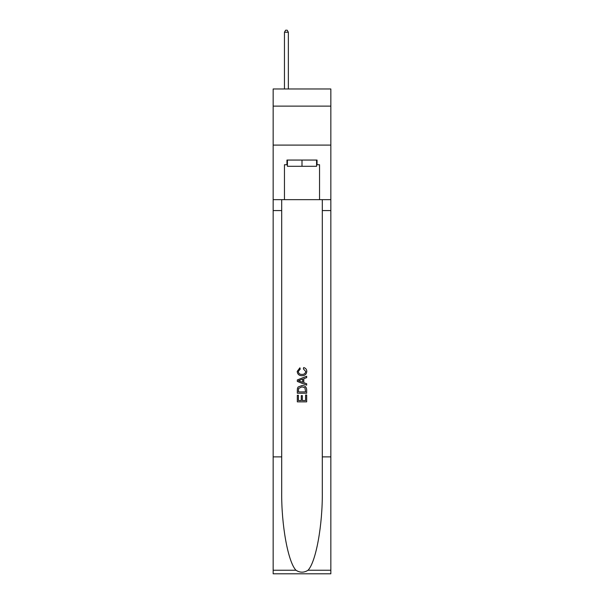 <?xml version="1.0" encoding="UTF-8"?>
<svg xmlns="http://www.w3.org/2000/svg" width="604" height="604" viewBox="0 0 604 604"><rect width="100%" height="100%" fill="white"/><g stroke="black" fill="none" stroke-linecap="round" stroke-linejoin="round"><path stroke-width="0.91" d="M330.841 106.123L330.841 88.969L273.159 88.969L273.159 106.123L330.841 106.123L330.841 145.096L273.159 145.096L273.159 106.123M316.579 160.06L316.579 166.296L287.421 166.296L287.421 160.06M302 160.06L302 166.296M305.594 395.024L305.594 400.543L302.355 400.543L305.594 400.543L305.594 395.024L306.673 395.024L306.673 401.856L297.319 401.856L297.319 395.265L297.319 401.856M301.275 395.62L301.275 400.543L298.399 400.543L301.275 400.543L301.275 395.62L302.355 395.62L302.355 400.543M298.119 387.013L297.455 388.372L298.119 387.013L301.947 385.548C304.937 385.533 306.515 386.975 306.673 389.874L306.673 393.227L297.319 393.227L297.319 390.025L297.319 393.227M303.676 367.564L303.374 368.878L303.676 367.564C305.662 368.078 306.696 369.354 306.794 371.377C306.538 374.253 304.914 375.696 301.924 375.718L301.924 375.718C299.055 375.658 297.478 374.216 297.198 371.407L299.916 367.798L300.203 369.119L298.278 371.468C298.557 373.491 299.773 374.465 301.924 374.397C304.106 374.51 305.375 373.544 305.715 371.505L303.374 368.878M308.032 570.244L330.841 570.244L330.841 573.8L273.159 573.8L273.159 456.881L281.698 456.881L281.698 491.641C281.283 524.861 288.017 561.984 295.968 570.244C299.984 572.811 304.008 572.811 308.032 570.244C315.983 561.984 322.717 524.861 322.302 491.641L322.302 199.66M297.319 379.946L297.319 381.434L306.673 385.148L297.319 381.434L297.319 379.946L306.673 376.232L297.319 379.946M322.302 456.881L330.841 456.881L330.841 145.096M273.159 456.881L273.159 145.096M281.698 199.66L281.698 456.881M330.841 570.244L330.841 456.881M273.159 199.66L284.461 199.66L284.461 164.733L287.421 164.733M316.579 164.733L317.047 164.733L317.047 160.06L286.953 160.06L286.953 164.733M317.047 164.733L319.539 164.733L319.539 199.66L330.841 199.66M284.461 199.66L319.539 199.66M306.673 376.232L306.673 377.636L303.797 378.7L303.797 382.687L306.673 383.751L306.673 385.148M300.128 381.328L302.717 382.287L302.717 379.093L298.399 380.694L300.128 381.328M302.717 379.093L302.717 382.287M297.319 390.025L297.455 388.372M304.929 387.768L305.594 391.905L304.929 387.768L301.924 386.87L298.595 388.463L298.399 391.905L305.594 391.905L298.399 391.905M297.319 395.265L298.399 395.265L298.399 400.543M288.357 88.969L288.357 32.223L284.461 32.223L284.461 88.969M284.461 32.223L285.632 30.2L287.187 30.2L288.357 32.223M322.302 210.569L330.841 210.569M281.698 210.569L273.159 210.569M273.159 570.244L295.968 570.244"/></g></svg>
